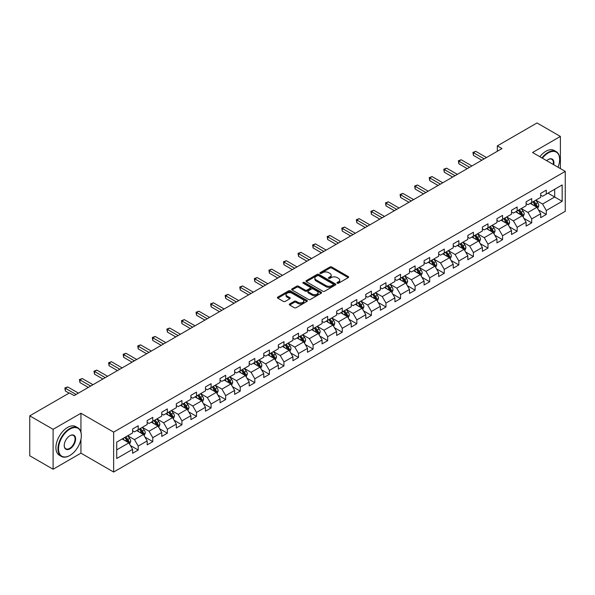 <?xml version="1.0" encoding="UTF-8"?>
<svg xmlns="http://www.w3.org/2000/svg" width="595" height="595" viewBox="0 0 595 595"><rect width="100%" height="100%" fill="white"/><g stroke="black" fill="none" stroke-linecap="round" stroke-linejoin="round"><path stroke-width="0.89" d="M337.231 283.22A0.907 0.521 0 0 0 338.518 283.22L348.261 277.597A1.294 0.751 0 0 0 348.64 277.069A1.294 0.751 0 0 0 348.261 276.541L331.75 267.006A1.294 0.751 0 0 0 329.92 267.006L320.177 272.636A0.907 0.521 0 0 0 319.909 273.001A0.907 0.521 0 0 0 320.177 273.373A0.907 0.521 0 0 0 321.456 273.373L322.721 272.644A4.15 2.395 0 0 1 328.589 272.644L329.965 273.44A4.15 2.395 0 0 1 331.177 275.135A4.15 2.395 0 0 1 329.965 276.831L328.7 277.56A0.907 0.521 0 0 0 328.44 277.925A0.907 0.521 0 0 0 328.7 278.296A0.907 0.521 0 0 0 329.987 278.296L331.244 277.567A4.15 2.395 0 0 1 337.12 277.567L338.495 278.363A4.15 2.395 0 0 1 339.708 280.059A4.15 2.395 0 0 1 338.495 281.755L337.231 282.484A0.907 0.521 0 0 0 336.963 282.848A0.907 0.521 0 0 0 337.231 283.22L337.231 282.484M289.661 303.963A1.294 0.751 0 0 0 289.282 304.491A1.294 0.751 0 0 0 289.661 305.019L294.294 307.697A1.294 0.751 0 0 0 296.124 307.697L306.946 301.449A1.294 0.751 0 0 0 307.325 300.921A1.294 0.751 0 0 0 306.946 300.386L290.442 290.858A1.294 0.751 0 0 0 288.605 290.858L277.783 297.106A1.294 0.751 0 0 0 277.404 297.634A1.294 0.751 0 0 0 277.783 298.162L283.376 301.397A1.294 0.751 0 0 0 285.213 301.397L289.847 298.72A1.294 0.751 0 0 0 290.226 298.192A1.294 0.751 0 0 0 289.847 297.664L287.073 296.057A3.466 2.001 0 0 1 286.054 294.644A3.466 2.001 0 0 1 288.196 292.792A3.466 2.001 0 0 1 291.974 293.231L302.84 299.501A3.466 2.001 0 0 1 303.859 300.921A3.466 2.001 0 0 1 301.717 302.766A3.466 2.001 0 0 1 297.939 302.334L296.124 301.286A1.294 0.751 0 0 0 294.294 301.286L289.661 303.963L289.661 305.019M80.942 413.25L53.104 429.322L29.75 415.838L29.75 455.755L53.104 469.239L80.942 453.159L113.645 472.043L113.645 432.126L80.942 413.25L80.942 432.193M560.393 168.593L560.393 136.441L532.555 152.513L565.25 171.397L113.645 432.126M560.393 136.441L537.04 122.957L497.331 145.879L497.331 151.279M29.75 415.838L69.451 392.916L74.13 395.608L502.002 148.579L497.331 145.879M322.81 291.23A1.294 0.751 0 0 0 324.647 291.23L335.468 284.983A1.294 0.751 0 0 0 335.848 284.455A1.294 0.751 0 0 0 335.468 283.927L318.957 274.392A1.294 0.751 0 0 0 317.128 274.392L306.306 280.639A1.294 0.751 0 0 0 305.927 281.167A1.294 0.751 0 0 0 306.306 281.703L322.81 291.23M303.502 283.421A0.907 0.521 0 0 1 304.424 283.547L321.188 293.223L310.389 299.464A1.294 0.751 0 0 1 308.552 299.464L292.048 289.936L292.048 288.873A1.294 0.751 0 0 0 291.669 289.401A1.294 0.751 0 0 0 292.048 289.936M292.048 288.873L296.674 286.202A1.294 0.751 0 0 1 298.512 286.202L305.205 290.062A1.294 0.751 0 0 0 307.035 290.062L310.114 288.292A1.294 0.751 0 0 0 310.493 287.764A1.294 0.751 0 0 0 310.114 287.229L303.138 283.205A0.907 0.521 0 0 1 302.877 282.841A0.907 0.521 0 0 1 303.435 282.357A0.907 0.521 0 0 1 304.424 282.469L321.203 292.152A1.294 0.751 0 0 1 321.583 292.688A1.294 0.751 0 0 1 321.203 293.216L321.203 292.152M113.645 472.043L565.25 211.307L565.25 171.397M130.417 445.529L138.211 450.036L138.211 446.094L147.181 440.917L147.181 444.859L152.789 441.624L152.789 437.682L161.758 432.505L161.758 436.44L167.359 433.205L167.359 429.27L176.328 424.094L176.328 428.028L181.936 424.793L181.936 420.851L190.906 415.674L190.906 419.616L196.506 416.381L196.506 412.439L205.476 407.263L205.476 411.197L211.084 407.962L211.084 404.027L220.053 398.851L220.053 402.785L225.661 399.55L225.661 395.615L234.623 390.432L234.623 394.373L240.231 391.138L240.231 387.196L249.201 382.02L249.201 385.954L254.809 382.719L254.809 378.784L263.771 373.608L263.771 377.542L269.379 374.307L269.379 370.373L278.348 365.189L278.348 369.131L283.956 365.895L283.956 361.953L292.926 356.777L292.926 360.711L298.526 357.476L298.526 353.542L307.496 348.365L307.496 352.3L313.104 349.064L313.104 345.13L322.074 339.946L322.074 343.888L327.674 340.652L327.674 336.711L336.644 331.534L336.644 335.468L342.251 332.233L342.251 328.299L351.221 323.122L351.221 327.057L356.822 323.821L356.822 319.887L365.791 314.703L365.791 318.645L371.399 315.409L371.399 311.468L380.369 306.291L380.369 310.233L385.969 306.99L385.969 303.056L394.939 297.879L394.939 301.814L400.547 298.578L400.547 294.644L409.516 289.46L409.516 293.402L415.117 290.167L415.117 286.225L424.086 281.048L424.086 284.99L429.694 281.747L429.694 277.813L438.664 272.636L438.664 276.571L444.264 273.336L444.264 269.401L453.234 264.217L453.234 268.159L458.842 264.924L458.842 260.982L467.811 255.805L467.811 259.747L473.412 256.505L473.412 252.57L482.381 247.394L482.381 251.328L487.989 248.093L487.989 244.158L496.959 238.982L496.959 242.916L502.567 239.681L502.567 235.739L511.529 230.562L511.529 234.504L517.137 231.262L517.137 227.327L526.106 222.151L526.106 226.085L531.714 222.85L531.714 218.915L540.677 213.739L540.677 217.673L546.284 214.438L546.284 210.496L562.163 201.333L562.163 184.933L554.696 189.247L554.696 197.012L562.163 201.333M138.211 450.036L132.611 453.271L132.611 449.337L116.724 458.5L116.724 442.107L132.611 432.937L132.611 429.002L138.211 425.76L138.211 429.702L147.181 424.525L147.181 420.583L152.789 417.348L152.789 421.282L161.758 416.106L161.758 412.171L167.359 408.936L167.359 412.87L176.328 407.694L176.328 403.76L181.936 400.517L181.936 404.459L190.906 399.282L190.906 395.34L196.506 392.105L196.506 396.047L205.476 390.863L205.476 386.929L211.084 383.693L211.084 387.628L220.053 382.451L220.053 378.517L225.661 375.274L225.661 379.216L234.623 374.039L234.623 370.097L240.231 366.862L240.231 370.804L249.201 365.62L249.201 361.686L254.809 358.45L254.809 362.385L263.771 357.208L263.771 353.274L269.379 350.031L269.379 353.973L278.348 348.796L278.348 344.855L283.956 341.619L283.956 345.561L292.926 340.377L292.926 336.443L298.526 333.207L298.526 337.142L307.496 331.965L307.496 328.031L313.104 324.796L313.104 328.73L322.074 323.554L322.074 319.612L327.674 316.376L327.674 320.318L336.644 315.134L336.644 311.2L342.251 307.965L342.251 311.899L351.221 306.722L351.221 302.788L356.822 299.553L356.822 303.487L365.791 298.311L365.791 294.369L371.399 291.134L371.399 295.075L380.369 289.891L380.369 285.957L385.969 282.722L385.969 286.656L394.939 281.48L394.939 277.545L400.547 274.31L400.547 278.244L409.516 273.068L409.516 269.126L415.117 265.891L415.117 269.833L424.086 264.649L424.086 260.714L429.694 257.479L429.694 261.413L438.664 256.237L438.664 252.302L444.264 249.067L444.264 253.001L453.234 247.825L453.234 243.883L458.842 240.648L458.842 244.59L467.811 239.413L467.811 235.471L473.412 232.236L473.412 236.17L482.381 230.994L482.381 227.059L487.989 223.824L487.989 227.759L496.959 222.582L496.959 218.64L502.567 215.405L502.567 219.347L511.529 214.17L511.529 210.228L517.137 206.993L517.137 210.928L526.106 205.751L526.106 201.817L531.714 198.581L531.714 202.516L540.677 197.339L540.677 193.397L546.284 190.162L546.284 194.104L562.163 184.933M136.716 430.564L143.447 434.447L134.477 439.623L127.754 435.741M132.611 430.78L134.477 431.858L138.211 429.702M134.477 439.623L138.211 446.094M143.447 434.447L147.181 440.917M151.294 422.153L158.017 426.035L149.048 431.211L142.324 427.329M147.181 422.368L149.048 423.447L152.789 421.282M149.048 431.211L152.789 437.682M158.017 426.035L161.758 432.505M165.864 413.733L172.595 417.616L163.625 422.8L156.901 418.91M161.758 413.949L163.625 415.027L167.359 412.87M163.625 422.8L167.359 429.27M172.595 417.616L176.328 424.094M180.441 405.321L187.165 409.204L178.203 414.38L171.472 410.498M176.328 405.537L178.203 406.616L181.936 404.459M178.203 414.38L181.936 420.851M187.165 409.204L190.906 415.674M195.011 396.91L201.742 400.792L192.773 405.969L186.049 402.086M190.906 397.125L192.773 398.204L196.506 396.047M192.773 405.969L196.506 412.439M201.742 400.792L205.476 407.263M209.589 388.49L216.312 392.373L207.35 397.557L200.619 393.667M205.476 388.706L207.35 389.785L211.084 387.628M207.35 397.557L211.084 404.027M216.312 392.373L220.053 398.851M224.166 380.079L230.89 383.961L221.92 389.137L215.197 385.255M220.053 380.294L221.92 381.373L225.661 379.216M221.92 389.137L225.661 395.615M230.89 383.961L234.623 390.432M238.736 371.667L245.46 375.549L236.498 380.726L229.767 376.843M234.623 371.882L236.498 372.961L240.231 370.804M236.498 380.726L240.231 387.196M245.46 375.549L249.201 382.02M253.314 363.248L260.037 367.13L251.068 372.314L244.344 368.424M249.201 363.463L251.068 364.542L254.809 362.385M251.068 372.314L254.809 378.784M260.037 367.13L263.771 373.608M267.884 354.836L274.615 358.718L265.645 363.895L258.914 360.012M263.771 355.051L265.645 356.13L269.379 353.973M265.645 363.895L269.379 370.373M274.615 358.718L278.348 365.189M282.461 346.424L289.185 350.306L280.215 355.483L273.492 351.6M278.348 346.64L280.215 347.718L283.956 345.561M280.215 355.483L283.956 361.953M289.185 350.306L292.926 356.777M297.031 338.005L303.762 341.887L294.793 347.071L288.062 343.181M292.926 338.22L294.793 339.299L298.526 337.142M294.793 347.071L298.526 353.542M303.762 341.887L307.496 348.365M311.609 329.593L318.332 333.475L309.363 338.652L302.639 334.769M307.496 329.808L309.363 330.887L313.104 328.73M309.363 338.652L313.104 345.13M318.332 333.475L322.074 339.946M326.179 321.181L332.91 325.063L323.94 330.24L317.209 326.358M322.074 321.397L323.94 322.475L327.674 320.318M323.94 330.24L327.674 336.711M332.91 325.063L336.644 331.534M340.757 312.762L347.48 316.644L338.51 321.828L331.787 317.946M336.644 312.977L338.51 314.056L342.251 311.899M338.51 321.828L342.251 328.299M347.48 316.644L351.221 323.122M355.327 304.35L362.058 308.232L353.088 313.409L346.357 309.526M351.221 304.566L353.088 305.644L356.822 303.487M353.088 313.409L356.822 319.887M362.058 308.232L365.791 314.703M369.904 295.938L376.628 299.821L367.658 304.997L360.934 301.115M365.791 296.154L367.658 297.232L371.399 295.075M367.658 304.997L371.399 311.468M376.628 299.821L380.369 306.291M384.474 287.519L391.205 291.409L382.235 296.585L375.505 292.703M380.369 287.735L382.235 288.813L385.969 286.656M382.235 296.585L385.969 303.056M391.205 291.409L394.939 297.879M399.052 279.107L405.775 282.989L396.805 288.166L390.082 284.284M394.939 279.323L396.805 280.401L400.547 278.244M396.805 288.166L400.547 294.644M405.775 282.989L409.516 289.46M413.622 270.695L420.353 274.578L411.383 279.754L404.66 275.872M409.516 270.911L411.383 271.989L415.117 269.833M411.383 279.754L415.117 286.225M420.353 274.578L424.086 281.048M428.199 262.276L434.923 266.166L425.953 271.342L419.23 267.46M424.086 262.492L425.953 263.57L429.694 261.413M425.953 271.342L429.694 277.813M434.923 266.166L438.664 272.636M442.769 253.864L449.5 257.747L440.531 262.923L433.807 259.041M438.664 254.08L440.531 255.158L444.264 253.001M440.531 262.923L444.264 269.401M449.5 257.747L453.234 264.217M457.347 245.452L464.07 249.335L455.108 254.511L448.377 250.629M453.234 245.668L455.108 246.746L458.842 244.59M455.108 254.511L458.842 260.982M464.07 249.335L467.811 255.805M471.917 237.033L478.648 240.923L469.678 246.099L462.955 242.217M467.811 237.249L469.678 238.327L473.412 236.17M469.678 246.099L473.412 252.57M478.648 240.923L482.381 247.394M486.494 228.621L493.218 232.504L484.256 237.68L477.525 233.798M482.381 228.837L484.256 229.915L487.989 227.759M484.256 237.68L487.989 244.158M493.218 232.504L496.959 238.982M501.072 220.209L507.795 224.092L498.826 229.268L492.102 225.386M496.959 220.425L498.826 221.504L502.567 219.347M498.826 229.268L502.567 235.739M507.795 224.092L511.529 230.562M515.642 211.79L522.365 215.68L513.403 220.857L506.672 216.974M511.529 212.006L513.403 213.092L517.137 210.928M513.403 220.857L517.137 227.327M522.365 215.68L526.106 222.151M530.219 203.378L536.943 207.261L527.973 212.445L521.25 208.555M526.106 203.594L527.973 204.673L531.714 202.516M527.973 212.445L531.714 218.915M536.943 207.261L540.677 213.739M547.965 193.13L554.696 197.012L542.551 204.025L535.82 200.143M540.677 195.182L542.551 196.261L546.284 194.104M542.551 204.025L546.284 210.496M53.104 429.322L53.104 469.239M116.724 449.872L128.87 442.859L122.146 438.976M128.87 442.859L132.611 449.337M538.482 209.931L546.284 214.438M523.912 218.35L531.714 222.85M509.335 226.762L517.137 231.262M494.765 235.174L502.567 239.681M480.187 243.593L487.989 248.093M465.617 252.005L473.412 256.505M451.04 260.417L458.842 264.924M436.47 268.836L444.264 273.336M421.892 277.248L429.694 281.747M407.322 285.659L415.117 290.167M392.745 294.079L400.547 298.578M378.167 302.491L385.969 306.99M363.597 310.902L371.399 315.409M349.02 319.314L356.822 323.821M334.45 327.733L342.251 332.233M319.872 336.145L327.674 340.652M305.302 344.557L313.104 349.064M290.724 352.976L298.526 357.476M276.154 361.388L283.956 365.895M261.577 369.8L269.379 374.307M247.007 378.219L254.809 382.719M232.429 386.631L240.231 391.138M217.859 395.043L225.661 399.55M203.282 403.462L211.084 407.962M188.712 411.874L196.506 416.381M174.134 420.286L181.936 424.793M159.564 428.705L167.359 433.205M144.987 437.117L152.789 441.624M80.942 453.159L80.942 439.244M337.596 283.346L338.495 282.833A4.15 2.395 0 0 0 339.708 281.137L339.708 280.059M331.177 275.135L331.177 276.214A4.15 2.395 0 0 1 329.965 277.91L329.065 278.423M348.239 277.605L331.75 268.085A1.294 0.751 0 0 0 329.92 268.085L320.534 273.499M335.446 284.99L318.957 275.47A1.294 0.751 0 0 0 317.128 275.47L306.321 281.71L306.306 280.639M333.17 284.827A0.907 0.521 0 0 0 333.438 284.455A0.907 0.521 0 0 0 333.17 284.083L318.682 275.716A0.907 0.521 0 0 0 317.403 275.716L316.071 276.482A4.15 2.395 0 0 0 314.859 278.177A4.15 2.395 0 0 0 316.071 279.873L325.978 285.593A4.15 2.395 0 0 0 331.846 285.593L333.17 284.827L333.17 285.905A0.907 0.521 0 0 0 333.438 285.533L333.438 284.455M314.859 278.177L314.859 279.256A4.15 2.395 0 0 0 316.071 280.952L316.071 279.873M333.17 285.905L331.846 286.671A4.15 2.395 0 0 1 325.978 286.671L316.071 280.952M292.063 289.943L296.674 287.281L296.674 286.202M310.493 287.764L310.493 288.843A1.294 0.751 0 0 1 310.114 289.371L307.035 291.141A1.294 0.751 0 0 1 305.205 291.141L298.512 287.281A1.294 0.751 0 0 0 296.674 287.281M312.152 294.079A3.466 2.001 0 0 0 315.93 294.51A3.466 2.001 0 0 0 318.072 292.658A3.466 2.001 0 0 0 317.053 291.245L313.23 289.036A1.294 0.751 0 0 0 311.393 289.036L308.322 290.806A1.294 0.751 0 0 0 307.942 291.334A1.294 0.751 0 0 0 308.322 291.862L312.152 294.079L312.152 295.157A3.466 2.001 0 0 0 315.93 295.589A3.466 2.001 0 0 0 318.072 293.737L318.072 292.658M307.942 291.334L307.942 292.413A1.294 0.751 0 0 0 308.322 292.941L308.322 291.862M312.152 295.157L308.322 292.941M303.859 300.921L303.859 302A3.466 2.001 0 0 1 301.717 303.844A3.466 2.001 0 0 1 297.939 303.413L296.124 302.364A1.294 0.751 0 0 0 294.294 302.364L289.676 305.034M286.054 294.644L286.054 295.722A3.466 2.001 0 0 0 287.073 297.143L287.073 296.057M289.847 297.664L289.847 298.72L287.073 297.143M306.946 300.386L306.946 301.449L290.442 291.937A1.294 0.751 0 0 0 288.605 291.937L277.805 298.177L277.783 297.106M537.679 208.54L538.795 205.744A3.503 2.023 -120 0 0 537.672 202.761L535.745 200.188M532.384 204.635L531.075 202.88M532.852 201.861L534.779 204.435A3.503 2.023 60 0 1 535.783 206.539L536.906 205.892A3.503 2.023 -120 0 0 535.902 203.787L533.975 201.214M533.098 201.72L535.232 204.576A1.785 1.026 60 0 1 535.56 205.111L536.906 205.892M484.159 158.88L473.441 152.692L475.777 151.346L486.494 157.534M481.824 160.226L473.441 155.392L473.441 152.692L472.928 152.394L475.777 151.346M473.441 155.392L472.928 152.394M558.028 167.225A16.117 9.304 120 0 0 559.642 159.527A16.117 9.304 120 0 0 548.248 152.945A16.117 9.304 120 0 0 542.395 158.196M541.911 157.92A16.519 9.535 -60 0 1 547.965 152.461A16.519 9.535 -60 0 1 556.221 151.643A16.519 9.535 -60 0 1 559.642 159.207A16.519 9.535 -60 0 1 559.642 159.371M546.686 160.68A8.062 4.656 -60 0 1 548.248 159.527L548.248 159.527A8.062 4.656 -60 0 1 553.729 164.741M539.851 156.73A16.519 9.535 -60 0 1 545.913 151.279A16.519 9.535 -60 0 1 554.168 150.461L556.221 151.643M553.216 164.451A7.661 4.425 120 0 0 551.796 159.311A7.661 4.425 120 0 0 548.107 159.616M69.645 455.591L69.92 455.428A16.117 9.304 120 0 0 81.322 435.689A16.117 9.304 120 0 0 69.92 429.107A16.117 9.304 120 0 0 58.526 448.846A16.117 9.304 120 0 0 69.92 455.428L69.645 455.591A16.519 9.535 -60 0 1 61.382 456.41A16.519 9.535 -60 0 1 58.853 443.171A16.519 9.535 -60 0 1 69.645 428.623A16.519 9.535 -60 0 1 77.9 427.805A16.519 9.535 -60 0 1 81.322 435.362A16.519 9.535 -60 0 1 81.322 435.525M69.92 448.846A8.062 4.656 -60 0 1 64.223 445.558A8.062 4.656 -60 0 1 69.92 435.689L69.92 435.689A8.062 4.656 -60 0 1 75.617 438.976A8.062 4.656 -60 0 1 69.92 448.846M64.223 445.395A7.661 4.425 120 0 0 65.807 448.742A7.661 4.425 120 0 0 69.645 448.362A7.661 4.425 120 0 0 74.65 441.609A7.661 4.425 120 0 0 73.475 435.466A7.661 4.425 120 0 0 69.779 435.771M61.382 456.41L59.329 455.22A16.519 9.535 -60 0 1 56.8 441.988A16.519 9.535 -60 0 1 67.585 427.433A16.519 9.535 -60 0 1 75.84 426.615L77.9 427.805M523.109 216.959L524.217 214.155A3.503 2.023 -120 0 0 523.102 211.173L521.175 208.6M517.814 213.047L516.505 211.299M521.83 215.368L522.328 214.304A3.503 2.023 -120 0 0 521.324 212.199L519.398 209.626M518.52 210.132L520.662 212.988A1.785 1.026 60 0 1 520.982 213.531L522.328 214.304M518.275 210.273L520.209 212.846A3.503 2.023 60 0 1 521.205 214.951M508.532 225.371L509.647 222.567A3.503 2.023 -120 0 0 508.524 219.592L506.598 217.011M503.236 221.459L501.927 219.711M503.705 218.685L505.631 221.258A3.503 2.023 60 0 1 506.635 223.37L507.751 222.716A3.503 2.023 -120 0 0 506.754 220.611L504.82 218.038M503.95 218.543L506.085 221.4A1.785 1.026 60 0 1 506.412 221.942L507.751 222.716M469.581 167.292L458.871 161.111L461.207 159.758L471.917 165.946M467.246 168.645L458.871 163.804L458.871 161.111L458.358 160.814L461.207 159.758M458.871 163.804L458.358 160.814M455.011 175.711L444.294 169.523L446.629 168.177L457.347 174.365M452.676 177.057L444.294 172.223L444.294 169.523L443.781 169.225L446.629 168.177M444.294 172.223L443.781 169.225M493.962 233.783L495.07 230.986A3.503 2.023 -120 0 0 493.954 228.004L492.028 225.431M488.666 229.871L487.357 228.123M492.682 232.191L493.181 231.135A3.503 2.023 -120 0 0 492.177 229.03L490.25 226.457M489.373 226.963L491.515 229.819A1.785 1.026 60 0 1 491.834 230.354L493.181 231.135M489.127 227.104L491.054 229.677A3.503 2.023 60 0 1 492.058 231.782M479.384 242.195L480.5 239.398A3.503 2.023 -120 0 0 479.377 236.416L477.45 233.842M474.089 238.29L472.78 236.542M474.557 235.516L476.483 238.089A3.503 2.023 60 0 1 477.488 240.194L478.603 239.547A3.503 2.023 -120 0 0 477.606 237.442L475.673 234.869M474.795 235.375L476.937 238.231A1.785 1.026 60 0 1 477.264 238.774L478.603 239.547M464.814 250.614L465.922 247.81A3.503 2.023 -120 0 0 464.807 244.835L462.88 242.254M459.519 246.702L458.202 244.954M463.535 249.022L464.033 247.959A3.503 2.023 -120 0 0 463.029 245.854L461.103 243.281M460.225 243.786L462.367 246.642A1.785 1.026 60 0 1 462.687 247.185L464.033 247.959M459.98 243.928L461.906 246.501A3.503 2.023 60 0 1 462.91 248.606M440.434 184.123L429.724 177.935L432.059 176.589L442.769 182.777M438.099 185.469L429.724 180.635L429.724 177.935L429.211 177.637L432.059 176.589M429.724 180.635L429.211 177.637M425.864 192.535L415.146 186.354L417.482 185L428.199 191.188M423.528 193.888L415.146 189.046L415.146 186.354L414.633 186.056L417.482 185M415.146 189.046L414.633 186.056M411.286 200.954L400.576 194.766L402.912 193.42L413.622 199.6M408.951 202.3L400.576 197.466L400.576 194.766L400.063 194.468L402.912 193.42M400.576 197.466L400.063 194.468M450.237 259.026L451.345 256.229A3.503 2.023 -120 0 0 450.229 253.247L448.303 250.674M444.941 255.114L443.632 253.366M445.41 252.347L447.336 254.92A3.503 2.023 60 0 1 448.34 257.025L449.456 256.378A3.503 2.023 -120 0 0 448.459 254.273L446.525 251.7M445.648 252.206L447.79 255.062A1.785 1.026 60 0 1 448.117 255.597L449.456 256.378M396.716 209.366L385.999 203.178L388.334 201.831L399.052 208.019M394.381 210.712L385.999 205.877L385.999 203.178L385.486 202.88L388.334 201.831M385.999 205.877L385.486 202.88M435.666 267.438L436.775 264.641A3.503 2.023 -120 0 0 435.659 261.659L433.725 259.085M430.371 263.533L429.055 261.785M434.38 265.846L434.886 264.79A3.503 2.023 -120 0 0 433.881 262.685L431.955 260.112M431.078 260.617L433.22 263.473A1.785 1.026 60 0 1 433.539 264.016L434.886 264.79M430.832 260.759L432.758 263.332A3.503 2.023 60 0 1 433.762 265.437M382.139 217.777L371.429 211.597L373.764 210.243L384.474 216.431M379.803 219.131L371.429 214.289L371.429 211.597L370.908 211.299L373.764 210.243M371.429 214.289L370.908 211.299M421.089 275.857L422.197 273.053A3.503 2.023 -120 0 0 421.082 270.071L419.155 267.497M415.793 271.945L414.484 270.197M416.262 269.171L418.188 271.744A3.503 2.023 60 0 1 419.192 273.849L420.308 273.202A3.503 2.023 -120 0 0 419.311 271.097L417.378 268.524M416.5 269.029L418.642 271.885A1.785 1.026 60 0 1 418.969 272.428L420.308 273.202M367.569 226.197L356.851 220.009L359.187 218.662L369.904 224.843M365.233 227.543L356.851 222.709L356.851 220.009L356.338 219.711L359.187 218.662M356.851 222.709L356.338 219.711M406.519 284.269L407.627 281.472A3.503 2.023 -120 0 0 406.511 278.49L404.578 275.916M401.223 280.357L399.907 278.609M401.685 277.59L403.611 280.163A3.503 2.023 60 0 1 404.615 282.268L405.738 281.621A3.503 2.023 -120 0 0 404.734 279.516L402.808 276.943M401.93 277.449L404.065 280.305A1.785 1.026 60 0 1 404.392 280.84L405.738 281.621M352.991 234.608L342.281 228.421L344.617 227.074L355.327 233.262M350.656 235.955L342.281 231.12L342.281 228.421L341.761 228.123L344.617 227.074M342.281 231.12L341.761 228.123M391.941 292.68L393.05 289.884A3.503 2.023 -120 0 0 391.934 286.902L390.008 284.328M386.646 288.776L385.337 287.028M387.114 286.002L389.041 288.575A3.503 2.023 60 0 1 390.045 290.68L391.16 290.033A3.503 2.023 -120 0 0 390.164 287.928L388.23 285.355M387.352 285.86L389.494 288.716A1.785 1.026 60 0 1 389.822 289.259L391.16 290.033M338.421 243.02L327.704 236.84L330.039 235.486L340.757 241.674M336.086 244.374L327.704 239.532L327.704 236.84L327.191 236.542L330.039 235.486M327.704 239.532L327.191 236.542M377.364 301.1L378.48 298.296A3.503 2.023 -120 0 0 377.364 295.313L375.43 292.74M372.068 297.188L370.759 295.44M376.085 299.508L376.59 298.445A3.503 2.023 -120 0 0 375.586 296.34L373.66 293.766M372.782 294.272L374.917 297.128A1.785 1.026 60 0 1 375.244 297.671L376.59 298.445M372.537 294.413L374.463 296.987A3.503 2.023 60 0 1 375.467 299.092M323.844 251.44L313.126 245.252L315.462 243.905L326.179 250.086M321.508 252.786L313.126 247.951L313.126 245.252L312.613 244.954L315.462 243.905M313.126 247.951L312.613 244.954M362.794 309.512L363.902 306.715A3.503 2.023 -120 0 0 362.786 303.733L360.86 301.159M357.498 305.599L356.189 303.852M361.515 307.92L362.013 306.864A3.503 2.023 -120 0 0 361.009 304.759L359.083 302.178M358.205 302.691L360.347 305.547A1.785 1.026 60 0 1 360.667 306.083L362.013 306.864M357.959 302.833L359.893 305.406A3.503 2.023 60 0 1 360.89 307.511M309.274 259.851L298.556 253.663L300.892 252.317L311.609 258.505M306.938 261.198L298.556 256.363L298.556 253.663L298.043 253.366L300.892 252.317M298.556 256.363L298.043 253.366M348.216 317.923L349.332 315.127A3.503 2.023 -120 0 0 348.216 312.144L346.283 309.571M342.921 314.019L341.612 312.271M346.937 316.332L347.443 315.276A3.503 2.023 -120 0 0 346.439 313.171L344.512 310.597M343.635 311.103L345.769 313.959A1.785 1.026 60 0 1 346.097 314.502L347.443 315.276M343.389 311.245L345.316 313.818A3.503 2.023 60 0 1 346.32 315.923M294.696 268.263L283.979 262.083L286.314 260.729L297.031 266.917M292.361 269.617L283.979 264.775L283.979 262.083L283.465 261.785L286.314 260.729M283.979 264.775L283.465 261.785M333.646 326.343L334.754 323.539A3.503 2.023 -120 0 0 333.639 320.556L331.713 317.983M328.351 322.43L327.042 320.683M332.367 324.751L332.865 323.687A3.503 2.023 -120 0 0 331.861 321.583L329.935 319.009M329.057 319.515L331.199 322.371A1.785 1.026 60 0 1 331.519 322.914L332.865 323.687M328.812 319.656L330.746 322.23A3.503 2.023 60 0 1 331.742 324.334M280.126 276.682L269.409 270.494L271.744 269.148L282.461 275.329M277.791 278.029L269.409 273.187L269.409 270.494L268.895 270.197L271.744 269.148M269.409 273.187L268.895 270.197M319.069 334.754L320.184 331.958A3.503 2.023 -120 0 0 319.069 328.976L317.135 326.402M313.773 330.842L312.464 329.095M314.242 328.068L316.168 330.649A3.503 2.023 60 0 1 317.172 332.754L318.295 332.107A3.503 2.023 -120 0 0 317.291 330.002L315.365 327.421M314.487 327.934L316.622 330.783A1.785 1.026 60 0 1 316.949 331.326L318.295 332.107M265.549 285.094L254.831 278.906L257.166 277.56L267.884 283.748M263.213 286.44L254.831 281.606L254.831 278.906L254.318 278.609L257.166 277.56M254.831 281.606L254.318 278.609M304.499 343.166L305.607 340.37A3.503 2.023 -120 0 0 304.491 337.387L302.565 334.814M299.203 339.262L297.894 337.514M303.219 341.575L303.718 340.519A3.503 2.023 -120 0 0 302.714 338.414L300.787 335.84M299.91 336.346L302.052 339.202A1.785 1.026 60 0 1 302.372 339.745L303.718 340.519M299.664 336.487L301.598 339.061A3.503 2.023 60 0 1 302.595 341.166M250.978 293.506L240.261 287.325L242.596 285.972L253.314 292.16M248.643 294.86L240.261 290.018L240.261 287.325L239.748 287.028L242.596 285.972M240.261 290.018L239.748 287.028M289.921 351.586L291.037 348.782A3.503 2.023 -120 0 0 289.914 345.799L287.987 343.226M284.626 347.673L283.317 345.926M288.642 349.994L289.148 348.93A3.503 2.023 -120 0 0 288.144 346.826L286.217 344.252M285.34 344.758L287.474 347.614A1.785 1.026 60 0 1 287.801 348.157L289.148 348.93M285.094 344.899L287.021 347.473A3.503 2.023 60 0 1 288.025 349.577M236.401 301.925L225.684 295.737L228.019 294.391L238.736 300.572M234.066 303.272L225.684 298.43L225.684 295.737L225.17 295.44L228.019 294.391M225.684 298.43L225.17 295.44M275.351 359.997L276.459 357.201A3.503 2.023 -120 0 0 275.344 354.218L273.417 351.645M270.056 356.085L268.747 354.337M274.072 358.406L274.57 357.35A3.503 2.023 -120 0 0 273.566 355.245L271.64 352.664M270.762 353.177L272.904 356.026A1.785 1.026 60 0 1 273.224 356.569L274.57 357.35M270.517 353.311L272.45 355.892A3.503 2.023 60 0 1 273.447 357.997M221.831 310.337L211.113 304.149L213.449 302.803L224.166 308.991M219.488 311.683L211.113 306.849L211.113 304.149L210.6 303.852L213.449 302.803M211.113 306.849L210.6 303.852M260.774 368.409L261.889 365.613A3.503 2.023 -120 0 0 260.766 362.63L258.84 360.057M255.478 364.504L254.169 362.757M255.947 361.73L257.873 364.304A3.503 2.023 60 0 1 258.877 366.408L260 365.761A3.503 2.023 -120 0 0 258.996 363.657L257.07 361.083M256.192 361.589L258.327 364.445A1.785 1.026 60 0 1 258.654 364.988L260 365.761M207.253 318.749L196.536 312.561L198.871 311.215L209.589 317.403M204.918 320.103L196.536 315.261L196.536 312.561L196.023 312.271L198.871 311.215M196.536 315.261L196.023 312.271M246.204 376.828L247.312 374.024A3.503 2.023 -120 0 0 246.196 371.042L244.27 368.469M240.908 372.916L239.599 371.168M244.924 375.237L245.423 374.173A3.503 2.023 -120 0 0 244.419 372.068L242.492 369.495M241.615 370.001L243.757 372.857A1.785 1.026 60 0 1 244.076 373.4L245.423 374.173M241.369 370.142L243.303 372.715A3.503 2.023 60 0 1 244.3 374.82M192.676 327.168L181.966 320.98L184.301 319.627L195.019 325.815M190.34 328.514L181.966 323.673L181.966 320.98L181.453 320.683L184.301 319.627M181.966 323.673L181.453 320.683M231.626 385.24L232.742 382.444A3.503 2.023 -120 0 0 231.619 379.461L229.692 376.888M226.331 381.328L225.022 379.58M226.799 378.554L228.725 381.127A3.503 2.023 60 0 1 229.73 383.239L230.845 382.592A3.503 2.023 -120 0 0 229.849 380.48L227.915 377.907M227.045 378.413L229.179 381.269A1.785 1.026 60 0 1 229.506 381.812L230.845 382.592M178.106 335.58L167.388 329.392L169.724 328.046L180.441 334.234M175.77 336.926L167.388 332.092L167.388 329.392L166.875 329.095L169.724 328.046M167.388 332.092L166.875 329.095M217.056 393.652L218.164 390.856A3.503 2.023 -120 0 0 217.049 387.873L215.122 385.3M211.761 389.747L210.451 387.999M215.777 392.06L216.275 391.004A3.503 2.023 -120 0 0 215.271 388.899L213.345 386.326M212.467 386.832L214.609 389.688A1.785 1.026 60 0 1 214.929 390.231L216.275 391.004M212.222 386.973L214.148 389.546A3.503 2.023 60 0 1 215.152 391.651M163.528 343.992L152.818 337.804L155.154 336.458L165.864 342.646M161.193 345.345L152.818 340.504L152.818 337.804L152.305 337.514L155.154 336.458M152.818 340.504L152.305 337.514M202.479 402.071L203.594 399.267A3.503 2.023 -120 0 0 202.471 396.285L200.545 393.712M197.183 398.159L195.874 396.411M197.652 395.385L199.578 397.958A3.503 2.023 60 0 1 200.582 400.063L201.698 399.416A3.503 2.023 -120 0 0 200.701 397.311L198.767 394.738M197.89 395.244L200.032 398.1A1.785 1.026 60 0 1 200.359 398.643L201.698 399.416M148.958 352.411L138.241 346.223L140.576 344.869L151.294 351.057M146.623 353.757L138.241 348.915L138.241 346.223L137.728 345.926L140.576 344.869M138.241 348.915L137.728 345.926M187.908 410.483L189.017 407.679A3.503 2.023 -120 0 0 187.901 404.704L185.975 402.131M182.613 406.571L181.304 404.823M183.074 403.797L185 406.37A3.503 2.023 60 0 1 186.004 408.482L187.127 407.835A3.503 2.023 -120 0 0 186.123 405.723L184.197 403.15M183.32 403.655L185.462 406.511A1.785 1.026 60 0 1 185.781 407.054L187.127 407.835M134.381 360.823L123.671 354.635L126.006 353.289L136.716 359.477M132.045 362.169L123.671 357.335L123.671 354.635L123.158 354.337L126.006 353.289M123.671 357.335L123.158 354.337M173.331 418.895L174.447 416.098A3.503 2.023 -120 0 0 173.323 413.116L171.397 410.543M168.035 414.99L166.726 413.235M168.504 412.216L170.43 414.789A3.503 2.023 60 0 1 171.434 416.894L172.55 416.247A3.503 2.023 -120 0 0 171.553 414.142L169.62 411.569M168.742 412.075L170.884 414.931A1.785 1.026 60 0 1 171.211 415.474L172.55 416.247M119.811 369.235L109.093 363.047L111.429 361.701L122.146 367.889M117.475 370.588L109.093 365.747L109.093 363.047L108.58 362.757L111.429 361.701M109.093 365.747L108.58 362.757M158.761 427.314L159.869 424.51A3.503 2.023 -120 0 0 158.753 421.528L156.827 418.954M153.465 423.402L152.149 421.654M157.474 425.722L157.98 424.659A3.503 2.023 -120 0 0 156.976 422.554L155.05 419.981M154.172 420.487L156.314 423.343A1.785 1.026 60 0 1 156.634 423.885L157.98 424.659M153.927 420.628L155.853 423.201A3.503 2.023 60 0 1 156.857 425.306M105.233 377.654L94.523 371.466L96.859 370.112L107.569 376.3M102.898 379L94.523 374.158L94.523 371.466L94.003 371.168L96.859 370.112M94.523 374.158L94.003 371.168M144.183 435.726L145.292 432.922A3.503 2.023 -120 0 0 144.176 429.947L142.25 427.374M138.888 431.814L137.579 430.066M139.356 429.04L141.283 431.613A3.503 2.023 60 0 1 142.287 433.725L143.402 433.078A3.503 2.023 -120 0 0 142.406 430.966L140.472 428.393M139.594 428.898L141.736 431.754A1.785 1.026 60 0 1 142.064 432.297L143.402 433.078M90.663 386.066L79.946 379.878L82.281 378.532L92.999 384.72M88.328 387.412L79.946 382.578L79.946 379.878L79.433 379.58L82.281 378.532M79.946 382.578L79.433 379.58M129.613 444.138L130.721 441.341A3.503 2.023 -120 0 0 129.606 438.359L127.672 435.785M124.318 440.233L123.001 438.478M128.327 442.546L128.832 441.49A3.503 2.023 -120 0 0 127.828 439.385L125.902 436.812M125.024 437.318L127.159 440.174A1.785 1.026 60 0 1 127.486 440.716L128.832 441.49M124.779 437.459L126.705 440.032A3.503 2.023 60 0 1 127.709 442.137M76.086 394.478L65.376 388.29L67.711 386.943L78.421 393.131M69.079 393.131L65.376 390.989L65.376 388.29L64.855 387.992L67.711 386.943M65.376 390.989L64.855 387.992M338.495 282.833L338.495 281.755M328.7 278.296L328.7 277.56M329.965 277.91L329.965 276.831M320.177 273.373L320.177 272.636M329.92 268.085L329.92 267.006M331.75 268.085L331.75 267.006M348.261 277.597L348.261 276.541M317.128 275.47L317.128 274.392M318.957 275.47L318.957 274.392M335.468 284.983L335.468 283.927M325.978 286.671L325.978 285.593M331.846 286.671L331.846 285.593M298.512 287.281L298.512 286.202M305.205 291.141L305.205 290.062M307.035 291.141L307.035 290.062M310.114 289.371L310.114 288.292M304.424 283.547L304.424 282.469M294.294 302.364L294.294 301.286M296.124 302.364L296.124 301.286M297.939 303.413L297.939 302.334M288.605 291.937L288.605 290.858M290.442 291.937L290.442 290.858M536.601 207.06L538.773 205.811M535.902 203.787L537.672 202.761M533.41 205.223L534.779 204.435M522.023 215.479L524.195 214.222M521.324 212.199L523.102 211.173M518.833 213.635L520.209 212.846M507.446 223.891L509.625 222.642M506.754 220.611L508.524 219.592M504.262 222.054L505.631 221.258M492.876 232.303L495.047 231.053M492.177 229.03L493.954 228.004M489.685 230.466L491.054 229.677M478.298 240.722L480.47 239.465M477.606 237.442L479.377 236.416M475.115 238.878L476.483 238.089M463.728 249.134L465.9 247.877M463.029 245.854L464.807 244.835M460.537 247.297L461.906 246.501M449.151 257.546L451.322 256.296M448.459 254.273L450.229 253.247M445.967 255.709L447.336 254.92M434.581 265.965L436.752 264.708M433.881 262.685L435.659 261.659M431.39 264.12L432.758 263.332M420.003 274.377L422.175 273.12M419.311 271.097L421.082 270.071M416.82 272.54L418.188 271.744M405.433 282.789L407.605 281.539M404.734 279.516L406.511 278.49M402.242 280.952L403.611 280.163M390.856 291.208L393.027 289.951M390.164 287.928L391.934 286.902M387.672 289.363L389.041 288.575M376.285 299.62L378.457 298.363M375.586 296.34L377.364 295.313M373.095 297.783L374.463 296.987M361.708 308.032L363.88 306.782M361.009 304.759L362.786 303.733M358.525 306.194L359.893 305.406M347.138 316.451L349.31 315.194M346.439 313.171L348.216 312.144M343.947 314.606L345.316 313.818M332.56 324.863L334.732 323.606M331.861 321.583L333.639 320.556M329.377 323.026L330.746 322.23M317.99 333.274L320.162 332.025M317.291 330.002L319.069 328.976M314.8 331.437L316.168 330.649M303.413 341.694L305.585 340.437M302.714 338.414L304.491 337.387M300.23 339.849L301.598 339.061M288.843 350.105L291.014 348.849M288.144 346.826L289.914 345.799M285.652 348.261L287.021 347.473M274.265 358.517L276.437 357.268M273.566 355.245L275.344 354.218M271.075 356.68L272.45 355.892M259.695 366.937L261.867 365.68M258.996 363.657L260.766 362.63M256.505 365.092L257.873 364.304M245.118 375.348L247.289 374.091M244.419 372.068L246.196 371.042M241.927 373.504L243.303 372.715M230.54 383.76L232.719 382.511M229.849 380.48L231.619 379.461M227.357 381.923L228.725 381.127M215.97 392.179L218.142 390.922M215.271 388.899L217.049 387.873M212.779 390.335L214.148 389.546M201.393 400.591L203.564 399.334M200.701 397.311L202.471 396.285M198.209 398.747L199.578 397.958M186.823 409.003L188.994 407.754M186.123 405.723L187.901 404.704M183.632 407.166L185 406.37M172.245 417.422L174.417 416.165M171.553 414.142L173.323 413.116M169.062 415.578L170.43 414.789M157.675 425.834L159.847 424.577M156.976 422.554L158.753 421.528M154.484 423.99L155.853 423.201M143.097 434.246L145.269 432.996M142.406 430.966L144.176 429.947M139.914 432.409L141.283 431.613M128.527 442.658L130.699 441.408M127.828 439.385L129.606 438.359M125.337 440.821L126.705 440.032"/></g></svg>
